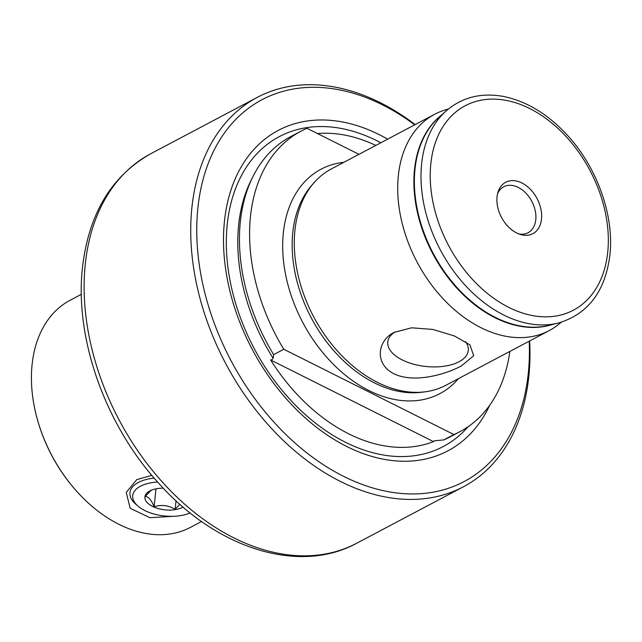 <?xml version="1.0" encoding="UTF-8"?>
<svg xmlns="http://www.w3.org/2000/svg" width="642" height="642" viewBox="0 0 642 642"><rect width="100%" height="100%" fill="white"/><g stroke="black" fill="none" stroke-linecap="round" stroke-linejoin="round"><path stroke-width="0.96" d="M358.95 154.337L307.012 128.304A169.97 117.622 62.1 0 0 300.97 131.193L290.818 136.561A169.97 117.622 62.1 0 0 252.731 176.999A169.97 117.622 62.1 0 0 240.349 221.642A169.97 117.622 62.1 0 0 273.644 354.633L273.123 358.308L272.16 359.528L270.651 359.977L433.478 441.608A166.888 115.488 -117.9 0 1 270.651 359.977M433.478 441.608L434.666 440.653M434.313 440.813L443.766 439.914A169.97 117.622 62.1 0 0 449.817 437.033L459.961 431.657A169.97 117.622 62.1 0 0 509.852 351.431M175.435 516.2L149.899 517.701L130.149 508.239L126.249 492.374L136.778 479.614L151.825 475.337M81.349 294.317L70.259 300.183A128.512 88.933 62.1 0 0 32.1 364.504A128.512 88.933 62.1 0 0 37.902 421.296L38.103 421.979A126.065 87.24 62.1 0 0 71.679 485.44L72.137 485.986A128.512 88.933 62.1 0 0 190.473 527.355L201.564 521.489M37.902 421.296A128.512 88.933 62.1 0 0 72.137 485.986M395.135 331.866A40.478 20.351 -174 0 0 388.394 339.441A40.478 20.351 -174 0 0 410.92 363.404A40.478 20.351 -174 0 0 458.998 361.767A40.478 20.351 -174 0 0 468.235 347.836A40.478 20.351 -174 0 0 465.426 341.528M394.18 332.355L411.586 327.805L432.772 329.426L454.432 335.975L469.936 344.826L473.7 355.756L461.293 365.996C445.925 374.198 414.491 383.723 393.883 373.764C373.588 363.372 377.969 340.108 394.18 332.355L393.578 332.684M448.485 108.947L445.307 109.902A122.389 84.696 62.1 0 0 434.698 114.252A122.389 84.696 62.1 0 0 398.353 175.515A122.389 84.696 62.1 0 0 445.299 301.066A122.389 84.696 62.1 0 0 549.191 330.614A122.389 84.696 62.1 0 0 558.757 324.29L561.333 322.204M434.698 114.252L331.28 168.982A122.389 84.696 62.1 0 0 313.97 182.785A122.389 84.696 62.1 0 0 294.935 230.245A122.389 84.696 62.1 0 0 424.627 391.885A122.389 84.696 62.1 0 0 445.773 385.336L549.191 330.614M387.656 139.145A181.301 125.463 62.1 0 0 224.459 221.121A181.301 125.463 62.1 0 0 325.029 433.551A181.301 125.463 62.1 0 0 489.702 405.254M414.724 124.829A216.025 149.49 62.1 0 0 197.905 207.815A216.025 149.49 62.1 0 0 343.566 476.332A216.025 149.49 62.1 0 0 528.27 373.427A216.025 149.49 62.1 0 0 529.209 341.183M415.149 124.596A220.302 152.451 62.1 0 0 257.314 97.343A220.302 152.451 62.1 0 0 191.894 207.615A220.302 152.451 62.1 0 0 276.397 433.599A220.302 152.451 62.1 0 0 463.396 486.788A220.302 152.451 62.1 0 0 528.815 376.517A220.302 152.451 62.1 0 0 529.642 340.958M518.937 233.969A26.009 18 62.1 0 0 528.061 232.749A26.009 18 62.1 0 0 535.781 219.733A26.009 18 62.1 0 0 525.806 193.049A26.009 18 62.1 0 0 503.729 186.774A26.009 18 62.1 0 0 497.59 193.627M541.503 219.115A29.067 20.119 62.1 0 0 524.257 184.31A29.067 20.119 62.1 0 0 498.112 191.781A29.067 20.119 62.1 0 0 497.052 196.829A29.067 20.119 62.1 0 0 520.758 234.579A29.067 20.119 62.1 0 0 541.503 219.115M300.97 131.193A169.97 117.622 62.1 0 0 250.492 216.274A169.97 117.622 62.1 0 0 283.788 349.264L453.918 434.546A169.97 117.622 62.1 0 0 459.961 431.657M317.501 133.56A166.888 115.488 -117.9 0 1 320.021 133.384A166.888 115.488 -117.9 0 1 375.827 145.413M443.766 439.914L453.918 434.546M273.644 354.633L283.788 349.264M179.832 504.219L175.13 509.355C168.517 505.318 161.511 504.452 154.104 506.771C151.488 500.15 148.519 496.683 145.188 496.37L151.504 490.023M183.098 507.068A21.419 10.77 6 0 1 153.566 506.867A21.419 10.77 6 0 1 148.727 491.571A21.419 10.77 6 0 1 149.522 491.09A21.419 10.77 6 0 1 163.309 488.201M190.144 512.91A33.657 16.925 6 0 1 137.942 506.073L135.647 504.066A36.714 18.457 6 0 1 129.957 492.671A36.714 18.457 6 0 1 136.529 483.53A36.714 18.457 6 0 1 154.168 478.097M137.942 506.073A33.657 16.925 6 0 1 138.744 487.238A33.657 16.925 6 0 1 157.635 482.046M176.036 500.768L175.13 509.355M155.982 488.851L154.104 506.771M446.021 111.042L438.903 117.406A119.356 82.593 62.1 0 0 414.997 169.103A119.356 82.593 62.1 0 0 454.167 284.294A119.356 82.593 62.1 0 0 548.95 325.366L558.211 323.062C588.024 314.195 605.262 291.508 609.9 255.01C614.386 215.752 597.156 167.49 567.4 135.253C547.955 114.14 526.625 101.203 503.424 96.452C481.067 92.432 461.927 97.295 446.021 111.042A121.691 84.206 62.1 0 0 421.642 163.75A121.691 84.206 62.1 0 0 461.582 281.188A121.691 84.206 62.1 0 0 558.211 323.062M313.97 182.785L311.635 185.466A121.073 83.781 62.1 0 0 292.8 232.412A121.073 83.781 62.1 0 0 421.088 392.31L424.627 391.885M252.731 176.999L250.845 180.819A167.177 115.688 62.1 0 0 238.663 224.732A167.177 115.688 62.1 0 0 273.123 358.308M85.298 264.022A220.302 152.451 62.1 0 0 169.793 490.007A220.302 152.451 62.1 0 0 356.8 543.196C298.674 575.055 215.856 548.148 158.205 482.68C105.071 424.442 74.44 337.997 82.481 267.441C88.676 213.938 111.419 176.036 150.718 153.751A220.302 152.451 62.1 0 0 85.298 264.022M430.838 163.638A115.664 80.041 62.1 0 0 508.825 307.406A115.664 80.041 62.1 0 0 607.717 252.306A115.664 80.041 62.1 0 0 529.73 108.538A115.664 80.041 62.1 0 0 430.838 163.638M441.311 115.247A119.348 82.585 62.1 0 0 414.523 169.368A119.348 82.585 62.1 0 0 455.411 286.517A119.348 82.585 62.1 0 0 552.088 324.587M343.911 162.298A126.98 87.874 62.1 0 0 283.363 232.749A126.98 87.874 62.1 0 0 343.927 374.005A126.98 87.874 62.1 0 0 458.404 378.652M380.834 142.757A175.314 121.314 62.1 0 0 227.252 224.363A175.314 121.314 62.1 0 0 310.271 418.881A175.314 121.314 62.1 0 0 468.13 426.705M356.8 543.196L463.396 486.788M150.718 153.751L257.314 97.343"/></g></svg>
